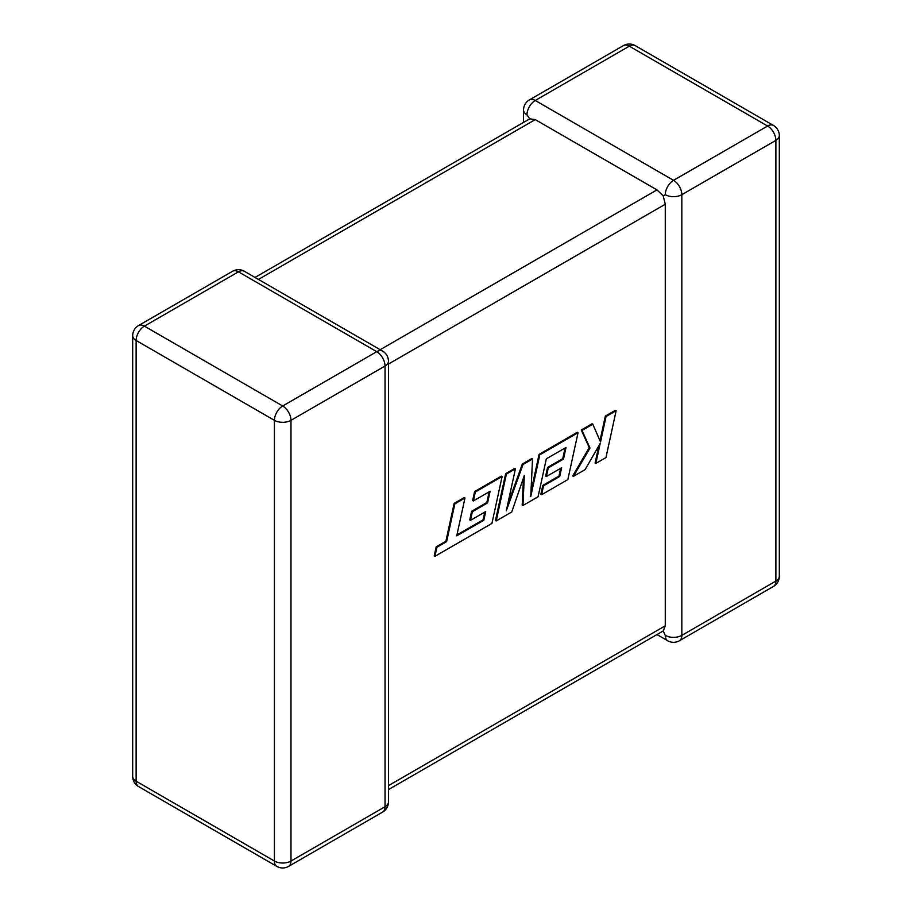 <?xml version="1.0" encoding="UTF-8"?>
<svg xmlns="http://www.w3.org/2000/svg" width="912" height="912" viewBox="0 0 912 912"><rect width="100%" height="100%" fill="white"/><g stroke="black" fill="none" stroke-linecap="round" stroke-linejoin="round"><path stroke-width="1.37" d="M665.27 194.678A11.719 6.76 -60 0 1 673.546 180.325L767.608 126.027L629.303 46.181L535.253 100.48L673.546 180.325A11.719 6.76 -120 0 1 681.834 194.678L681.834 635.379L775.884 581.081L775.884 140.368L681.834 194.678A11.719 6.76 0 0 1 665.27 194.678L663.206 195.863L665.27 204.242L388.466 364.048M523.534 122.413L523.534 110.044A11.719 6.76 180 0 0 526.965 114.832L529.758 118.822L535.253 119.609L656.982 189.89L663.206 195.863M656.982 634.558L667.698 640.748A11.719 6.76 -60 0 1 665.27 635.379L663.206 630.967L388.466 789.587M388.466 785.631L665.27 625.814L663.206 630.967M665.27 625.814L665.27 204.242M483.793 520.307L456.741 535.811L464.972 497.998L454.86 503.834L446.629 541.648L436.916 547.257L434.944 556.309L491.921 523.42L502.124 476.543L475.312 492.024L473.396 500.927L490.097 491.283L487.578 502.922L472.359 511.712L470.478 520.364L485.708 511.575L483.793 520.307L483.052 519.886L456.946 534.842M464.972 497.998L464.231 497.576L454.13 503.401L445.9 541.226L436.175 546.835L434.215 555.887L434.944 556.309M454.86 503.834L454.13 503.401M446.629 541.648L445.9 541.226M436.916 547.257L436.175 546.835M502.124 476.543L501.383 476.121L474.571 491.602L472.655 500.506L473.396 500.927M475.312 492.024L474.571 491.602M489.151 491.83L486.848 502.501L471.618 511.29L469.748 519.943L470.478 520.364M487.578 502.922L486.848 502.501M472.359 511.712L471.618 511.29M484.762 512.122L483.052 519.886M522.964 505.487L538.08 496.766L546.334 458.816L566.01 447.461L563.502 459.089L548.272 467.89L546.391 476.543L561.621 467.753L559.706 476.486L543.541 485.811L541.614 494.726L567.834 479.587L578.048 432.71L539.813 454.78L530.75 496.504L532.517 458.998L523.055 464.459L506.297 510.8L515.417 468.871L506.399 474.08L496.196 520.946L511.757 511.963L524.332 475.426L522.964 505.487L522.223 505.066L523.454 477.956M496.196 520.946L495.455 520.524L505.658 473.659L514.676 468.449L515.417 468.871M565.064 448.009L562.761 458.668L547.531 467.457L545.661 476.121L546.391 476.543M563.502 459.089L562.761 458.668M548.272 467.89L547.531 467.457M560.675 468.301L558.965 476.053L542.8 485.389L540.884 494.293L541.614 494.726M559.706 476.486L558.965 476.053M543.541 485.811L542.8 485.389M578.048 432.71L577.307 432.288L539.083 454.358L530.978 491.625M539.813 454.78L539.083 454.358M532.517 458.998L531.776 458.576L522.314 464.037L507.642 504.61M523.055 464.459L522.314 464.037M506.399 474.08L505.658 473.659M616.147 410.708L606.058 416.545L600.541 441.978L592.8 424.194L582.004 430.43L589.996 448.066L573.431 476.36L585.105 469.612L600.187 443.437L595.844 463.41L605.956 457.585L616.147 410.708L615.418 410.286L605.329 416.111L599.982 440.701M606.058 416.545L605.329 416.111M592.8 424.194L592.07 423.772L581.263 429.997L589.255 447.644L572.69 475.927L573.431 476.36M582.004 430.43L581.263 429.997M589.996 448.066L589.255 447.644M598.853 445.751L595.114 462.988L595.844 463.41M535.253 119.609L258.449 279.425M380.179 349.706L656.982 189.89M238.454 271.833L144.392 326.143L282.697 405.988L376.747 351.679L238.454 271.833A11.719 6.76 -120 0 0 232.594 271.252A11.719 11.719 0 0 1 244.302 271.252A11.719 6.76 120 0 0 238.454 271.833M385.035 366.031L290.985 420.329L290.985 861.042L385.035 806.732L385.035 366.031A11.719 6.76 -0 0 0 388.466 361.243A11.719 11.719 0 0 0 382.607 351.109A11.719 6.76 120 0 0 376.747 351.679A11.719 6.76 -120 0 1 385.035 366.031M138.544 786.554A11.719 6.76 120 0 1 136.116 781.196L274.409 861.042L274.409 420.329L136.116 340.484L136.116 781.196A11.719 6.76 180 0 1 132.685 776.408A11.719 11.719 0 0 0 138.544 786.554L276.838 866.4A11.719 11.719 0 0 0 288.557 866.4A11.719 6.76 -120 0 0 290.985 861.042A11.719 6.76 0 0 1 274.409 861.042A11.719 6.76 120 0 0 276.838 866.4M779.315 576.293A11.719 6.76 180 0 1 775.884 581.081A11.719 6.76 -120 0 1 773.456 586.439A11.719 11.719 0 0 0 779.315 576.293L779.315 135.592A11.719 11.719 0 0 0 773.456 125.446A11.719 6.76 -60 0 0 767.608 126.027A11.719 6.76 -120 0 1 775.884 140.368A11.719 6.76 0 0 0 779.315 135.592M667.698 640.748A11.719 11.719 0 0 0 679.406 640.748A11.719 6.76 -120 0 0 681.834 635.379A11.719 6.76 180 0 1 665.27 635.379M635.162 45.6A11.719 11.719 0 0 0 623.443 45.6A11.719 6.76 -120 0 1 629.303 46.181A11.719 6.76 -60 0 1 635.162 45.6L773.456 125.446M526.965 114.832A11.719 6.76 -60 0 1 535.253 100.48A11.719 6.76 -120 0 0 529.393 99.898L623.443 45.6M138.544 325.561A11.719 11.719 0 0 0 132.685 335.707A11.719 6.76 0 0 0 136.116 340.484A11.719 6.76 120 0 1 144.392 326.143A11.719 6.76 -120 0 0 138.544 325.561L232.594 271.252M388.466 801.956A11.719 6.76 180 0 1 385.035 806.732A11.719 6.76 -120 0 1 382.607 812.102A11.719 11.719 0 0 0 388.466 801.956L388.466 361.243M282.697 405.988A11.719 6.76 120 0 0 274.409 420.329A11.719 6.76 180 0 0 290.985 420.329A11.719 6.76 -120 0 0 282.697 405.988M467.525 529.644L466.796 529.222M679.406 640.748L773.456 586.439M529.393 99.898A11.719 11.719 0 0 0 523.534 110.044M132.685 335.707L132.685 776.408M244.302 271.252L382.607 351.109M288.557 866.4L382.607 812.102M529.758 118.822L255.018 277.442"/></g></svg>
